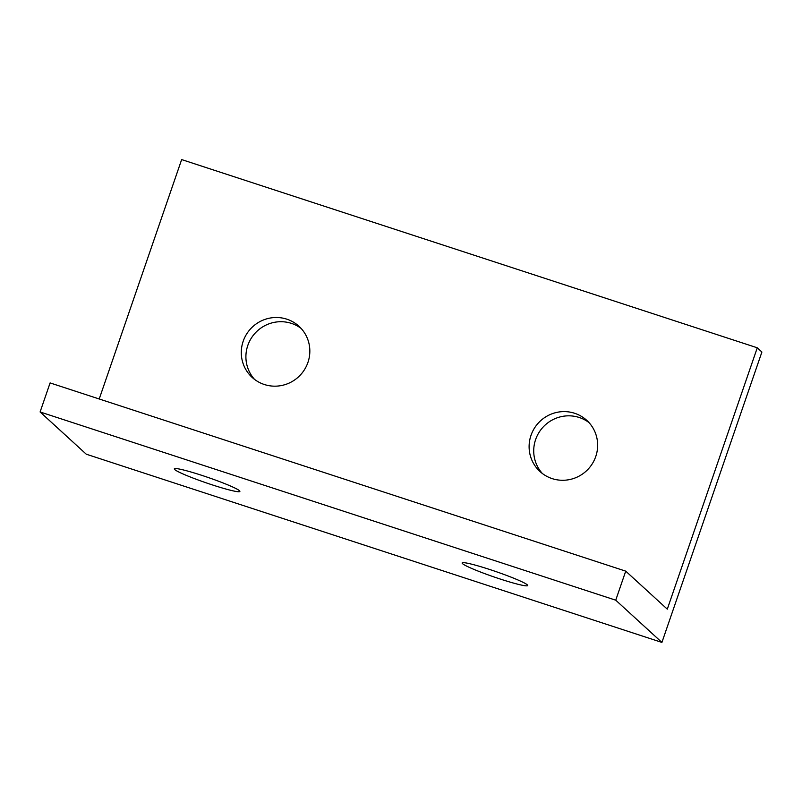 <?xml version="1.0" encoding="UTF-8"?>
<svg xmlns="http://www.w3.org/2000/svg" width="802" height="802" viewBox="0 0 802 802"><rect width="100%" height="100%" fill="white"/><g stroke="black" fill="none" stroke-linecap="round" stroke-linejoin="round"><path stroke-width="1.2" d="M201.904 475.385A34.666 2.847 19 0 1 239.878 491.425A34.666 2.847 19 0 1 206.164 482.834A34.666 2.847 19 0 1 174.315 468.849A34.666 2.847 19 0 1 201.904 475.385M489.721 569.5A34.666 2.847 19 0 1 527.696 585.54A34.666 2.847 19 0 1 493.982 576.939A34.666 2.847 19 0 1 462.132 562.964A34.666 2.847 19 0 1 489.721 569.5M588.989 422.584A34.666 33.945 -47.6 0 0 535.616 439.576A34.666 33.945 -47.6 0 0 542.393 473.531M531.004 435.356A34.666 33.945 132.4 0 1 586.773 420.358A34.666 33.945 132.4 0 1 588.427 468.849A34.666 33.945 132.4 0 1 539.987 471.526A34.666 33.945 132.4 0 1 531.004 435.356M301.171 328.469A34.666 33.945 -47.6 0 0 247.798 345.472A34.666 33.945 -47.6 0 0 254.575 379.416M243.186 341.241A34.666 33.945 132.4 0 1 298.956 326.254A34.666 33.945 132.4 0 1 300.61 374.745A34.666 33.945 132.4 0 1 252.169 377.421A34.666 33.945 132.4 0 1 243.186 341.241M757.278 347.797L667.294 609.159L625.73 571.144L615.736 600.187L661.911 642.422L761.9 352.028L757.278 347.797L181.653 159.578L99.217 398.985M661.911 642.422L86.275 454.203L40.1 411.967L50.095 382.925L625.73 571.144M615.736 600.187L40.1 411.967"/></g></svg>
